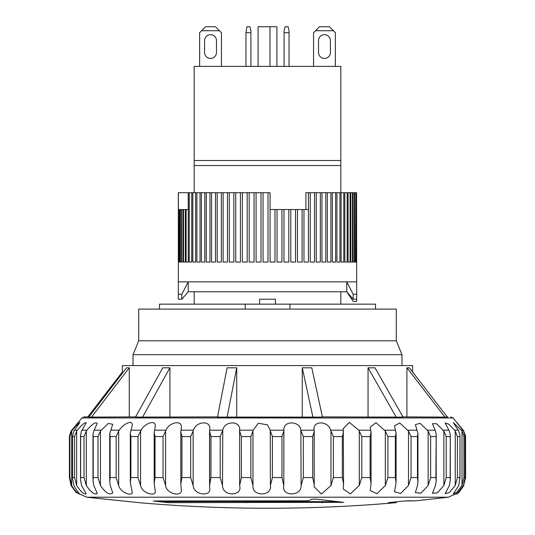 <?xml version="1.0" encoding="UTF-8"?>
<svg xmlns="http://www.w3.org/2000/svg" width="535" height="535" viewBox="0 0 535 535"><rect width="100%" height="100%" fill="white"/><g stroke="black" fill="none" stroke-linecap="round" stroke-linejoin="round"><path stroke-width="0.8" d="M463.959 484.162L465.59 477.708L465.577 435.971L463.959 431.952M463.959 485.499L458.843 492.494L456.643 494.099L463.444 485.499L464.955 478.076L464.948 477.548L463.919 477.548L463.919 436.56L461.999 431.063L461.999 485.499L463.919 477.548M447.815 416.892L447.207 416.892M458.843 492.494L448.243 497.216L86.757 497.216L138.705 502.612M165.596 501.669L247.484 501.496M450.784 416.892L453.065 417.955L81.935 417.955L71.041 431.063L69.41 436.453L69.41 477.708L69.884 477.548L71.697 485.499L71.697 431.063L72.359 430.193C76.291 425.486 78.799 422.891 79.875 422.416L73.91 431.063L72.586 435.757L72.586 478.691L72.62 477.548L74.579 477.548L76.659 485.499L76.659 431.063L77.321 430.193C81.855 424.79 84.831 422.316 86.235 422.777L81.554 431.063L80.511 435.069L80.624 436.56L84.028 436.56L84.028 477.548L86.316 485.499L86.316 431.063L86.971 430.193C92.1 424.041 95.538 421.774 97.283 423.392L93.772 431.063L92.99 434.4L93.23 436.56L97.992 436.56L97.992 477.548L100.44 485.499L100.44 431.063L108.19 423.479L112.738 424.255L109.722 433.758L110.13 436.56L116.135 436.56L116.135 477.548L118.676 485.499L118.676 431.063L119.258 430.193C122.629 424.529 132.8 418.858 132.219 425.338L130.286 433.136L130.901 436.56L137.997 436.56L137.997 477.548L140.578 485.499L140.578 431.063L141.1 430.193C144.289 423.513 156.307 418.892 155.257 426.609L154.18 432.541L155.036 436.56L163.055 436.56L163.055 477.548L165.603 485.499L165.603 431.063L166.057 430.193C168.946 422.336 182.803 419.3 181.278 428.04L180.817 431.986L181.94 436.56L190.681 436.56L190.681 477.548L193.135 485.499L193.135 431.063L193.51 430.193C195.964 421.045 211.639 420.089 209.64 429.585L209.64 487.746C212.027 497.162 193.616 495.47 193.135 485.499M71.697 431.063L69.884 436.56L69.41 436.56L69.41 477.548L71.041 485.499L76.157 492.494L86.757 497.216M72.586 478.691L73.91 485.499C76.712 490.414 78.705 493.263 79.875 494.046C78.123 494.153 75.395 491.304 71.697 485.499M80.511 435.069L80.511 479.661L81.554 485.499L86.235 493.845C84.095 494.648 80.899 491.866 76.659 485.499M92.99 434.4L92.99 480.611L93.772 485.499L97.283 493.477C94.722 495.096 91.064 492.434 86.316 485.499M109.722 433.758L109.722 481.533L110.27 485.499L112.738 492.916C109.769 495.517 105.669 493.049 100.44 485.499M130.286 433.136L130.286 482.43L132.219 492.126C132.861 496.721 120.342 492.869 118.676 485.499M154.18 432.541L154.18 483.292L155.257 491.063C156.287 497.055 141.935 493.564 140.578 485.499M180.817 431.986L180.817 484.108L181.278 489.652C182.856 497.256 166.539 494.387 165.603 485.499M463.919 436.56L464.948 436.56L464.955 436.185L463.444 431.063L456.643 422.336L463.959 431.063M464.955 436.185L464.955 478.076M270.409 485.499C272.342 496.687 251.55 496.701 252.975 485.499L252.975 431.063L253.155 430.193L258.318 423.252L267.5 424.843L270.269 430.193L270.409 485.499L272.409 477.548L281.978 477.548L283.804 485.499L283.884 430.193C282.921 420.543 299.781 420.463 300.864 430.193L301.105 485.499L303.338 477.548L312.714 477.548L314.232 484.65L314.212 486.85L321.368 494.079L330.978 485.499L333.379 477.548L342.333 477.548L343.557 483.861L343.276 489.003L350.318 493.932L359.286 485.499L361.8 477.548L370.113 477.548L371.069 483.607L370.26 490.575L376.941 493.725L385.334 485.499L387.902 477.548L395.372 477.548L396.074 482.757L394.489 491.759L400.668 493.471L408.479 485.499L411.04 477.548L417.474 477.548L417.955 481.874L417.487 485.499L415.374 492.641L420.958 493.183L428.154 485.499L430.642 477.548L435.885 477.548L436.185 480.958L435.497 485.499L432.394 493.283L437.349 492.869L443.869 485.499L446.223 477.548L450.149 477.548L450.309 480.009L449.367 485.499L445.14 493.725L449.433 492.521L455.245 485.499L457.412 477.548L459.919 477.548L458.762 485.499L453.292 493.992L456.923 492.16L461.999 485.499M314.246 485.158L314.212 430.193C312.039 420.543 328.336 420.463 330.637 430.193L330.978 431.063L330.978 485.499M343.57 484.409L343.276 428.609L349.348 422.403L358.858 430.193L359.286 431.063L359.286 485.499M371.069 483.607L371.069 432.333L370.26 427.131L375.965 422.623L385.334 431.063L385.334 485.499M396.074 482.757L396.074 432.909L394.489 425.793L399.752 422.938L408.479 431.063L408.479 485.499M417.955 481.874L417.955 433.524L415.374 424.636L420.122 423.325L428.154 431.063L428.154 485.499M436.185 480.958L436.185 434.159L435.497 431.063L432.394 423.687L436.573 423.733L443.869 431.063L443.869 485.499M450.309 480.009L450.309 434.821L449.367 431.063L445.14 422.978L448.704 424.161L454.583 430.193L455.245 431.063L455.245 485.499M459.98 479.046L459.98 435.503L458.762 431.063L453.292 422.523L461.999 431.063M412.645 371.999L412.645 365.586L122.355 365.586L122.355 373.236M126.541 367.812L129.236 367.812M129.276 416.892L129.276 367.812M162.8 367.812L169.903 367.812M169.929 416.892L169.929 367.812M227.114 367.812L236.717 367.812M236.731 416.892L236.731 367.812M302.242 416.892L302.242 367.812L311.785 367.812M368.047 416.892L368.047 367.812M368.08 367.812L374.981 367.812M406.914 416.892L406.914 367.812M406.954 367.812L409.382 367.812M343.59 502.325L168.364 502.659L153.244 501.001L306.094 500.8L308.514 500.599L312.079 499.208L315.71 499.048L343.851 502.385M138.705 502.659C224.566 510.116 310.434 510.116 396.295 502.659L388.276 502.659L404.199 501.001L416.11 500.8L406.774 500.8M321.495 502.559L322.632 502.659M245.859 502.659L247.484 502.485M301.105 485.499C301.72 496.687 281.089 496.701 283.804 485.499M239.64 485.499C242.837 496.687 222.406 496.701 222.5 485.499L222.781 430.193C224.285 420.543 241.004 420.463 239.6 430.193L239.64 485.499L241.359 477.548L250.882 477.548L252.975 485.499M209.559 485.499L210.957 477.548L220.199 477.548L222.5 485.499M180.817 484.108L181.94 477.548L190.681 477.548M154.18 483.292L155.036 477.548L163.055 477.548M130.286 482.43L130.901 477.548L137.997 477.548M109.722 481.54L110.13 477.548L116.135 477.548M92.99 480.611L93.23 477.548L97.992 477.548M80.511 479.661L80.624 477.548L84.028 477.548M159.644 500.8L165.596 501.496L165.596 502.485M165.596 501.496L336.181 501.669M76.659 431.063L74.579 436.56L74.579 477.548M86.316 431.063L84.028 436.56M100.44 431.063L97.992 436.56M118.676 431.063L116.135 436.56M140.578 431.063L137.997 436.56M165.603 431.063L163.055 436.56M193.135 431.063L190.681 436.56M222.5 431.063L220.199 436.56L220.199 477.548M241.359 477.548L241.359 436.56L239.64 431.063M252.975 431.063L250.882 436.56L250.882 477.548M272.409 477.548L272.409 436.56L270.409 431.063M283.804 431.063L281.978 436.56L281.978 477.548M303.338 477.548L303.338 436.56L301.105 431.063M314.246 431.284L312.714 436.56L312.714 477.548M333.379 477.548L333.379 436.56L330.978 431.063M343.57 431.785L342.333 436.56L342.333 477.548M361.8 477.548L361.8 436.56L359.286 431.063M371.069 432.333L370.113 436.56L370.113 477.548M387.902 477.548L387.902 436.56L385.334 431.063M396.074 432.909L395.372 436.56L395.372 477.548M411.04 477.548L411.04 436.56L408.479 431.063M417.955 433.524L417.474 436.56L417.474 477.548M430.642 477.548L430.642 436.56L428.154 431.063M436.185 434.159L435.885 477.548M446.223 477.548L446.223 436.56L443.869 431.063M450.309 434.821L450.149 477.548M457.412 477.548L457.412 436.56L455.245 431.063M459.98 435.503L459.919 477.548M406.974 367.792L444.926 417.086L447.354 417.086L409.402 367.792M444.926 417.086L402.313 416.892M368.093 367.792L396.161 417.086L403.069 417.086L375.002 367.792M396.161 417.086L322.17 416.892M302.262 367.792L312.921 417.086L322.451 417.086L311.791 367.792M312.921 417.086L217.511 417.086L227.107 367.792M217.765 416.892L135.495 417.086L162.78 367.792M136.224 416.892L88.85 417.086L126.514 367.792M88.997 416.892L84.216 416.892L81.935 417.955M72.62 477.548L72.586 435.757M209.559 431.063L210.957 436.56L220.199 436.56M122.355 371.999L87.793 416.892M129.216 367.792L91.545 417.086M169.889 367.792L142.598 417.086M236.717 367.792L227.114 417.086M159.51 309.11L159.51 304.154L245.224 304.154L245.224 309.11M375.49 309.11L375.49 304.154L245.224 304.154M289.93 309.11L289.93 304.154M396.295 340.815L138.705 340.815L138.705 309.11L396.295 309.11L396.295 340.815L401.992 354.685L133.008 354.685L133.008 365.586M401.992 354.685L401.992 365.586M138.705 340.815L133.008 354.685M340.815 160.5L340.815 66.38L194.185 66.38L194.185 160.5L340.815 160.5L340.815 192.7M318.526 52.51A5.945 5.945 0 0 0 324.471 58.455A5.945 5.945 0 0 0 330.409 52.51L330.409 40.62A5.945 5.945 0 0 0 324.471 34.675A5.945 5.945 0 0 0 318.526 40.62L318.526 52.51A5.945 5.945 0 0 0 324.471 58.455A5.945 5.945 0 0 0 330.409 52.51M204.591 52.51A5.945 5.945 0 0 0 210.529 58.455A5.945 5.945 0 0 0 216.474 52.51L216.474 40.62A5.945 5.945 0 0 0 210.529 34.675A5.945 5.945 0 0 0 204.591 40.62L204.591 52.51A5.945 5.945 0 0 0 210.529 58.455A5.945 5.945 0 0 0 216.474 52.51M275.425 304.154L275.425 299.205L259.575 299.205L259.575 304.154M340.815 165.536L194.185 165.536L194.185 192.7M194.185 291.776L194.185 304.154M194.185 165.536L194.185 160.5M340.815 291.776L340.815 304.154M250.908 32.695L250.908 66.38L250.908 30.716L250.908 32.695L245.953 32.695L245.953 66.38M313.57 66.38L313.57 32.695L315.55 30.716L333.385 30.716L335.365 32.695L335.365 66.38M313.57 32.695L319.515 26.75L329.42 26.75L333.385 30.716M330.409 40.62A5.945 5.945 0 0 0 324.471 34.675A5.945 5.945 0 0 0 318.526 40.62M288.057 26.75L289.047 30.716L289.047 66.38L289.047 30.716L288.057 26.75L285.088 26.75L284.092 30.716L284.092 66.38M249.912 26.75L250.908 30.716L249.912 26.75L246.943 26.75L245.953 32.695M219.45 30.716L215.485 26.75L205.58 26.75L199.635 32.695L199.635 66.38L199.635 32.695L201.615 30.716L219.45 30.716L221.43 32.695L221.43 66.38M216.474 40.62A5.945 5.945 0 0 0 210.529 34.675A5.945 5.945 0 0 0 204.591 40.62M289.047 32.695L284.092 32.695M201.615 30.716L205.58 26.75M276.909 66.38L276.909 26.75L269.974 26.75L269.974 66.38M269.974 26.75L258.091 26.75L258.091 66.38M356.557 262.05L356.557 192.7L356.664 281.865L178.336 281.865L178.315 299.205L181.813 299.205L181.813 294.25L178.315 294.25M356.664 281.865L356.684 294.25L353.187 294.25L346.76 281.865L188.24 281.865L181.813 294.25M353.187 294.25L353.187 299.205L346.76 291.776L188.24 291.776L181.813 299.205M356.684 301.406L356.684 299.205L356.684 301.406L353.187 301.406L346.76 291.776L346.76 281.865M353.187 299.205L356.684 299.205L356.684 294.25M188.24 209.539L188.24 192.7L178.382 192.7L178.369 262.05L178.336 192.7L178.336 281.865M270.061 209.539L275.003 209.539L275.003 262.05L270.061 262.05L270.061 192.7L268.008 192.7L268.008 262.05L263.06 262.05L263.06 192.7L261.013 192.7L261.013 262.05L256.084 262.05L256.084 192.7L254.058 192.7L254.058 262.05L249.183 262.05L249.183 192.7L247.183 192.7L247.183 262.05L242.388 262.05L242.388 192.7L240.429 192.7L240.429 262.05L235.754 262.05L235.754 192.7L233.849 192.7L233.849 262.05L229.314 262.05L229.314 192.7L227.475 192.7L227.475 262.05L223.115 262.05L223.115 192.7L221.35 192.7L221.35 262.05L217.183 262.05L217.183 192.7L215.505 192.7L215.505 262.05L211.559 262.05L211.559 192.7L209.981 192.7L209.981 262.05L206.283 262.05L206.283 192.7L204.811 192.7L204.811 262.05L201.387 262.05L201.387 192.7L200.03 192.7L200.03 262.05L196.9 262.05L196.9 192.7L195.663 192.7L195.663 262.05L192.841 262.05L192.841 192.7L191.744 192.7L191.744 262.05L189.25 262.05L189.25 192.7L188.24 192.7M356.557 192.7L356.43 262.05L355.935 262.05L355.935 192.7L355.648 262.05L354.765 262.05L354.765 192.7L354.324 192.7L354.324 262.05L353.06 262.05L353.06 192.7L352.458 192.7L352.458 262.05L350.826 262.05L350.826 192.7L350.071 192.7L350.071 262.05L348.078 262.05L348.078 192.7L347.182 192.7L347.182 262.05L344.834 262.05L344.834 192.7L343.791 192.7L343.791 262.05L341.109 262.05L341.109 192.7L339.939 192.7L339.939 262.05L336.936 262.05L336.936 192.7L335.632 192.7L335.632 262.05L332.335 262.05L332.335 192.7L330.911 192.7L330.911 262.05L327.333 262.05L327.333 192.7L325.795 192.7L325.795 262.05L321.963 262.05L321.963 192.7L320.325 192.7L320.325 262.05L316.252 262.05L316.252 192.7L314.526 192.7L314.526 262.05L310.246 262.05L310.246 192.7L308.434 192.7L308.434 262.05L303.974 262.05L303.974 209.539L308.427 209.539L308.427 192.7L305.88 192.7L305.88 209.539M302.094 209.539L302.094 262.05L297.48 262.05L297.48 209.539L303.974 209.539M295.541 209.539L295.541 262.05L290.793 262.05L290.793 209.539L297.48 209.539M288.813 209.539L288.813 262.05L283.971 262.05L283.971 209.539L290.793 209.539M281.952 209.539L281.952 262.05L277.043 262.05L277.043 209.539L283.971 209.539M275.003 209.539L277.043 209.539M188.287 192.7L188.287 262.05L186.133 262.05L186.133 209.539L185.317 209.539L185.317 262.05L183.525 262.05L183.525 209.539L182.856 209.539L182.856 262.05L181.432 262.05L181.432 209.539L180.917 209.539L180.917 262.05L179.867 262.05L179.867 209.539L179.513 209.539L179.513 262.05L178.844 262.05L178.65 209.539M178.844 209.539L179.513 209.539M179.867 209.539L180.917 209.539M181.432 209.539L182.856 209.539M183.525 209.539L185.317 209.539M186.133 209.539L188.287 209.539M189.25 192.7L191.744 192.7M192.841 192.7L195.663 192.7M196.9 192.7L200.03 192.7M201.387 192.7L204.811 192.7M206.283 192.7L209.981 192.7M211.559 192.7L215.505 192.7M217.183 192.7L221.35 192.7M223.115 192.7L227.475 192.7M229.314 192.7L233.849 192.7M235.754 192.7L240.429 192.7M242.388 192.7L247.183 192.7M249.183 192.7L254.058 192.7M256.084 192.7L261.013 192.7M263.06 192.7L268.008 192.7M310.246 192.7L314.526 192.7M316.252 192.7L320.325 192.7M321.963 192.7L325.795 192.7M327.333 192.7L330.911 192.7M332.335 192.7L335.632 192.7M336.936 192.7L339.939 192.7M341.109 192.7L343.791 192.7M344.834 192.7L347.182 192.7M348.078 192.7L350.071 192.7M350.826 192.7L352.458 192.7M353.06 192.7L354.324 192.7M354.765 192.7L355.648 192.7M355.935 192.7L356.43 192.7M179.513 262.05L178.844 262.05M180.917 262.05L179.867 262.05M182.856 262.05L181.432 262.05M185.317 262.05L183.525 262.05M188.287 262.05L186.133 262.05M191.744 262.05L189.25 262.05M195.663 262.05L192.841 262.05M200.03 262.05L196.9 262.05M204.811 262.05L201.387 262.05M209.981 262.05L206.283 262.05M215.505 262.05L211.559 262.05M221.35 262.05L217.183 262.05M227.475 262.05L223.115 262.05M233.849 262.05L229.314 262.05M240.429 262.05L235.754 262.05M247.183 262.05L242.388 262.05M254.058 262.05L249.183 262.05M261.013 262.05L256.084 262.05M268.008 262.05L263.06 262.05M275.003 262.05L270.061 262.05M281.952 262.05L277.043 262.05M288.813 262.05L283.971 262.05M295.541 262.05L290.793 262.05M302.094 262.05L297.48 262.05M308.434 262.05L303.974 262.05M314.526 262.05L310.246 262.05M320.325 262.05L316.252 262.05M325.795 262.05L321.963 262.05M330.911 262.05L327.333 262.05M335.632 262.05L332.335 262.05M339.939 262.05L336.936 262.05M343.791 262.05L341.109 262.05M347.182 262.05L344.834 262.05M350.071 262.05L348.078 262.05M352.458 262.05L350.826 262.05M354.324 262.05L353.06 262.05M355.648 262.05L354.765 262.05M356.43 262.05L355.935 262.05M209.559 431.892L209.559 484.228M270.269 430.193L283.884 430.193M300.864 430.193L314.212 430.193M330.637 430.193L343.39 430.193M358.858 430.193L370.695 430.193M384.832 430.193L395.459 430.193M407.917 430.193L417.073 430.193M427.539 430.193L435.008 430.193M443.227 430.193L448.811 430.193M454.583 430.193L458.154 430.193M462.802 430.193L461.33 430.193M168.364 502.659L168.364 501.669M340.741 502.659L340.741 502.091M464.948 436.56L464.948 477.548M71.69 430.193L72.359 430.193M74.532 430.193L77.321 430.193M82.129 430.193L86.971 430.193M94.287 430.193L101.068 430.193M110.712 430.193L119.258 430.193M130.995 430.193L141.1 430.193M154.642 430.193L166.057 430.193M181.071 430.193L193.51 430.193M209.62 430.193L222.781 430.193M239.6 430.193L253.155 430.193M69.884 436.56L69.884 477.548M457.412 436.56L459.919 436.56M446.223 436.56L450.149 436.56M430.642 436.56L435.885 436.56M411.04 436.56L417.474 436.56M387.902 436.56L395.372 436.56M361.8 436.56L370.113 436.56M333.379 436.56L342.333 436.56M303.338 436.56L312.714 436.56M272.409 436.56L281.978 436.56M241.359 436.56L250.882 436.56M72.62 436.56L74.579 436.56M80.624 477.548L80.624 436.56M93.23 477.548L93.23 436.56M110.13 477.548L110.13 436.56M130.901 477.548L130.901 436.56M155.036 477.548L155.036 436.56M181.94 477.548L181.94 436.56M210.957 477.548L210.957 436.56M188.24 291.776L188.24 281.865M453.065 417.955L458.843 424.843M448.243 497.216L416.11 500.8M396.295 502.659L396.295 501.817"/></g></svg>

